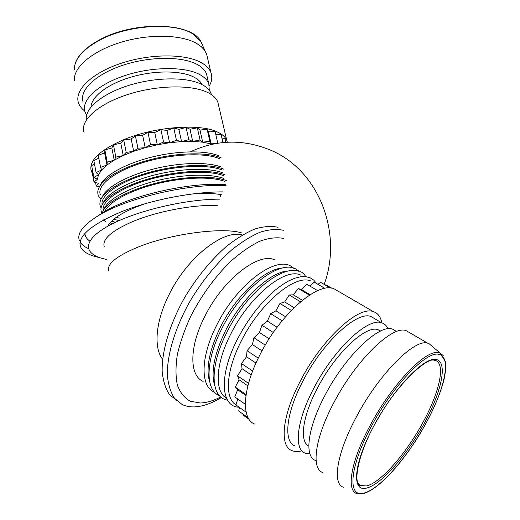 <?xml version="1.0" encoding="UTF-8"?>
<svg xmlns="http://www.w3.org/2000/svg" width="520" height="520" viewBox="0 0 520 520"><rect width="100%" height="100%" fill="white"/><g stroke="black" fill="none" stroke-linecap="round" stroke-linejoin="round"><path stroke-width="0.78" d="M217.23 205.491C193.472 204.471 157.151 211.308 132.938 221.481C111.566 230.802 101.992 239.207 104.228 246.688M221.462 397.469C211.712 403.384 202.683 406.529 194.363 406.9C189.819 407.05 185.725 406.237 182.091 404.469L174.493 398.268C170.586 392.294 168.201 384.534 167.343 374.985C166.992 354.601 175.344 327.067 190.437 300.495C202.618 280.43 216.353 263.582 231.647 249.945C241.605 241.982 251.154 236.041 260.299 232.135C268.996 229.45 276.699 228.839 283.394 230.302M220.786 396.935C213.428 400.764 206.596 402.786 200.297 403L190.242 401.232C184.509 398.034 180.232 392.717 177.411 385.268C175.565 376.668 175.539 366.457 177.339 354.634C180.219 342.128 184.808 329.082 191.119 315.49C202.02 294.69 215.15 276.699 230.516 261.508C240.565 252.603 250.296 245.856 259.701 241.261C268.658 238.017 276.549 237.061 283.381 238.388M308.802 446.108C299.325 441.675 302.315 416.839 317.083 388.791C335.069 353.457 366.015 324.584 378.105 329.739L380.64 331.019M309.94 453.921L305.305 453.2C293.696 449.429 296.452 421.246 313.528 388.798C333.645 349.232 368.225 317.07 381.667 322.784C384.54 323.681 386.64 325.689 387.972 328.809M295.146 446.017C283.296 442.052 285.721 413.855 302.627 381.622C322.524 342.316 357.214 310.615 370.968 316.524L374.816 318.78M310.7 280.95C295.224 273.988 259.877 303.251 241.15 341.263C225.947 370.884 224.452 398.255 235.963 404.853M214.76 385.775C210.645 372.554 214.201 354.263 225.414 330.909C241.215 298.838 270.199 271.791 287.716 271.037M219.479 395.675C205.276 390.455 205.238 361.134 221.605 329.089C242.873 285.409 284.901 255.918 298.48 271.239M209.736 382.05C205.667 368.791 209.17 350.61 220.246 327.516C235.885 295.711 264.687 268.905 282.308 268.034M214.604 392.236C200.35 386.893 200.187 357.591 216.457 325.695C237.575 282.197 279.624 252.947 293.391 268.262M203.171 381.407C189.358 375.759 189.02 347.503 204.458 317.122C222.456 279.994 258.017 252.207 274.417 259.733M343.512 487.26C332.176 484.12 336.563 454.051 355.667 418.236C378.293 374.562 414.882 338.019 427.837 343.259L429.072 343.688L432.348 346.457M322.92 472.615C311.044 469.021 314.672 438.9 333.392 403.553C355.518 360.445 392.392 324.942 406.068 330.616L409.897 332.839M315.614 460.479C304.245 456.918 307.339 428.747 324.597 396.078C344.949 356.252 379.405 323.615 392.522 329.134L396.182 331.272M301.886 450.801C298.084 451.815 294.794 451.763 292.032 450.651C279.377 446.387 281.918 416.215 300.06 381.589C321.445 339.32 358.696 305.344 373.418 311.656C377.878 313.118 380.673 316.843 381.81 322.829M338.364 291.304L333.853 288.685C317.941 281.651 280.306 313.814 259.805 355.062C242.346 388.824 241.066 419.01 254.599 424.034M300.3 274.865C284.55 267.742 249.139 296.575 230.62 334.334C215.384 364.111 214.357 391.703 226.453 398.099M305.708 276.627C294.502 256.581 249.548 285.818 226.798 332.507C209.008 367.185 210.6 397.859 227.455 400.062M316.531 283.498L313.703 280.059L310.07 277.745L305.675 276.62L300.599 276.757L294.911 278.174L288.711 280.878L282.126 284.85L275.288 290.036L268.339 296.335L261.43 303.635L254.722 311.779L248.365 320.593L242.515 329.882L237.302 339.424C218.556 375.798 220.889 407.101 239.122 407.219M202.026 84.572C200.649 81.751 198.036 79.313 194.194 77.266C181.519 70.454 154.993 70.122 131.463 76.986C107.9 83.817 91.306 96.59 91.02 106.964M211.412 94.614L211.055 93.516C209.736 90.051 206.745 87.074 202.078 84.598C187.603 76.862 156.182 76.882 129.109 85.306C101.972 93.678 84.409 108.648 86.372 119.919M116.207 217.393L119.34 218.088M113.776 219.245L119.054 220.623M207.402 57.486L206.596 54.028L204.353 49.953L201.208 46.625L197.002 43.654C181.76 34.495 149.032 33.611 120.536 42.4C91.988 51.123 73.053 67.672 74.321 80.756M209.365 85.846C211.919 81.237 212.446 76.843 210.944 72.65C209.508 68.822 206.33 65.507 201.409 62.712C185.582 53.612 150.54 53.508 121.192 63.271C91.773 72.975 74.23 90.201 78.429 102.655C79.443 105.794 81.536 108.583 84.702 111.001M207.239 77.077L206.525 73.983C205.172 70.362 202.163 67.243 197.489 64.623C182.624 56.199 150.026 56.18 122.785 65.266C95.472 74.302 79.138 90.317 83.064 101.94M209.306 90.376L208.786 83.72C207.447 80.171 204.444 77.129 199.778 74.581C184.919 66.385 152.243 66.521 124.891 75.582C97.474 84.585 81.029 100.386 84.916 111.761L86.606 115.167M218.55 105.19L217.815 102.056C216.431 98.469 213.285 95.388 208.37 92.827C192.576 84.481 157.281 84.903 127.582 94.569C97.806 104.169 79.918 120.692 83.993 132.359M92.326 173.264L91.221 170.983C88.66 160.641 99.677 150.131 124.273 139.451C155.389 126.555 200.037 123.357 217.431 132.008C222.326 134.264 225.433 137.026 226.746 140.296L227.299 142.227M101.062 199.186C97.572 195.988 96.876 192.153 98.969 187.688C103.76 177.671 125.405 165.763 152.38 159.14C179.348 152.503 207.63 152.178 221.104 157.787M99.275 187.089L100.523 184.691C105.196 174.922 126.133 163.377 152.191 156.982C178.23 150.573 205.569 150.28 218.667 155.753M219.31 158.555C204.503 152.341 171.028 153.894 142.642 162.702C114.179 171.457 96.752 185.419 100.315 194.733M101.101 207.857C99.528 205.342 99.489 202.501 100.984 199.342C105.58 189.566 127.283 177.749 154.466 171.041C181.643 164.314 210.197 163.755 223.717 169.136M101.29 198.738L102.544 196.313C107.035 186.778 128.024 175.311 154.278 168.831C180.518 162.331 208.13 161.817 221.267 167.069M221.917 169.897C207.389 164.086 174.817 165.62 146.595 174.011C118.313 182.364 100.009 195.728 102.141 204.906M222.573 172.764C209.411 167.622 181.675 168.246 155.331 174.785C128.973 181.311 107.959 192.732 103.558 202.144L102.31 204.588M215.638 143.611L211.153 143.819L209.853 141.297L202.703 142.174L200.057 139.997L192.719 141.414L188.799 139.678L181.552 141.596L176.475 140.368L169.598 142.734L163.553 142.064L157.32 144.787L150.527 144.703L145.191 147.687L137.917 148.187L135.395 135.811L142.642 135.343L147.947 132.314L154.726 132.451L160.921 129.695L166.959 130.429L173.803 128.05L178.874 129.35L186.089 127.426L190.014 129.24L197.321 127.835L199.979 130.091L207.103 129.246L208.422 131.846L215.111 131.573L217.802 143.24M137.917 148.187L133.679 151.314L131.19 138.99L135.395 135.811M212.544 144.222L202.703 142.174L192.719 141.414L181.552 141.596L169.598 142.734L157.32 144.787L145.191 147.687L133.679 151.314L126.21 152.38L123.741 140.03L131.19 138.99M145.191 147.687L142.642 135.343M150.527 144.703L147.947 132.314M157.32 144.787L154.726 132.451M163.553 142.064L160.921 129.695M169.598 142.734L166.959 130.429M176.475 140.368L173.803 128.05M181.552 141.596L178.874 129.35M188.799 139.678L186.089 127.426M192.719 141.414L190.014 129.24M200.057 139.997L197.321 127.835M202.703 142.174L199.979 130.091M209.853 141.297L207.103 129.246M211.153 143.819L208.422 131.846M222.95 142.571L221.117 134.7L215.774 134.453M225.875 142.317L224.991 138.502L221.891 138.021M98.222 183.658L96.22 186.069L95.544 182.481M96.22 186.069L98.748 186.44M126.21 152.38L123.227 155.526L114.218 160.16L111.833 147.94L113.438 144.814L115.849 157.105L114.218 160.16L107.205 162.169L106.958 165.022L100.562 167.381L101.666 169.942L96.103 172.549L98.481 174.733L93.906 177.489L97.442 179.238L93.971 182.039L91.773 170.294L92.45 169.734M93.971 182.039L98.137 183.216M93.906 177.489L91.676 165.613L94.465 163.898M96.103 172.549L93.834 160.55L98.806 158.178M100.562 167.381L98.254 155.272L104.617 152.893L104.852 149.955L111.833 147.94M114.218 160.16L106.958 165.022L104.617 152.893M107.205 162.169L104.852 149.955M133.679 151.314L123.227 155.526L115.849 157.105M106.958 165.022L101.666 169.942L98.481 174.733L97.442 179.238M123.227 155.526L120.79 143.247L123.741 140.03M113.438 144.814L120.79 143.247M221.358 194.675C213.233 193.232 203.138 193.044 191.074 194.103M145.639 203.541C124.592 210.802 111.989 218.355 107.822 226.213M224.542 181.317C211.231 176.3 182.897 177.171 156.215 183.924C129.519 190.651 108.628 202.169 104.871 211.393M110.123 222.775L112.327 223.815M226.356 180.57C212.791 175.422 183.95 176.215 156.572 183.027C129.174 189.819 107.426 201.546 103.019 211.068L102.303 212.992M103.753 219.823L105.352 221.442M223.886 178.477C210.704 173.446 182.832 174.187 156.383 180.772C129.922 187.33 108.888 198.705 104.585 207.994L103.331 210.457M111.748 221.052L115.362 222.326M223.23 175.597C208.683 169.91 175.962 171.567 147.641 179.985C119.262 188.357 100.978 201.63 103.227 210.652M225.036 174.844C211.49 169.578 182.793 170.255 155.519 177.021C128.226 183.775 106.502 195.546 101.998 205.198C100.607 208.15 100.607 210.821 101.998 213.2M325.28 285.058L325.851 284.778L331.663 288.151M317.922 284.31L320.678 282.38L330.33 287.995M309.861 286.058L314.23 282.152L324.851 288.36M245.33 404.32L234.748 396.897L237.705 389.792L235.274 387.082L239.05 379.808L237.542 375.837L242.014 368.667L241.501 363.551L246.513 356.766L247.033 350.701L252.395 344.565L253.929 337.766L259.447 332.534L261.931 325.267L267.384 321.132L270.712 313.69L275.906 310.811L279.936 303.472L284.668 301.938L289.231 294.976L293.339 294.827L298.252 288.49L301.613 289.686L306.677 284.187L317.675 290.661M301.613 289.686L310.102 294.736M298.252 288.49L309.445 295.152M293.339 294.827L302.4 300.274M289.231 294.976L300.541 301.802M284.668 301.938L294.073 307.678M279.936 303.472L291.304 310.447M275.906 310.811L285.506 316.764M270.712 313.69L282.106 320.801M267.384 321.132L277.075 327.256M261.931 325.267L273.306 332.507M259.447 332.534L269.139 338.767M253.929 337.766L265.252 345.124M252.395 344.565L262.015 350.863M247.033 350.701L258.271 358.144M246.513 356.766L255.97 363.071M241.501 363.551L252.636 371.059M242.014 368.667L251.212 374.901M237.542 375.837L248.534 383.363M239.05 379.808L247.871 385.866M235.274 387.082L246.09 394.589M237.705 389.792L245.953 395.525M237.77 399.016L235.931 404.957L246.136 412.178M239.408 407.42L238.725 411.047L248.079 417.69M243.016 414.096L242.983 415.012L249.061 419.328M106.606 259.422C83.603 255.099 81.185 241.456 107.153 226.59C132.834 211.725 183.885 199.199 219.472 199.147M99.587 257.601C88.959 255.405 82.576 251.719 80.431 246.552C77.603 236.093 91.429 224.419 121.895 211.536C151.587 199.797 192.692 191.834 222.664 191.88M88.316 248.521C84.357 246.721 81.608 244.536 80.061 241.956M79.326 240.396C76.843 233.246 83.239 224.965 98.52 215.547C126.711 198.12 187.681 183.69 226.044 185.464M89.823 241.137C86.749 238.953 85.098 236.373 84.864 233.402M96.681 216.665L103.389 212.258C130.656 195.351 190.119 181.883 225.342 184.645M177.119 400.816L169.462 394.57C165.503 388.576 163.072 380.803 162.169 371.248C161.714 350.876 169.969 323.414 184.997 296.946C197.125 276.965 210.841 260.202 226.135 246.662C236.1 238.758 245.661 232.875 254.833 229.014C263.562 226.382 271.297 225.81 278.038 227.305M242.417 234.962C223.178 229.236 186.725 257.731 168.708 295.38C155.526 321.815 153.549 347.893 162.611 359.275M241.846 232.973C223.262 226.844 170.839 233.662 138.001 247.097C116.376 256.132 106.633 264.082 108.765 270.959M434.408 360.224C446.134 361.933 440.115 390.858 423.475 421.401C406.919 452.575 380.854 482.833 366.483 485.959L360.471 485.505L358.15 483.294M366.828 488.007C381.713 484.309 407.894 453.875 424.97 422.006C442.201 390.15 448.11 360.613 435.559 359.431C423.657 357.149 392.801 389.603 373.321 426.926C353.204 464.315 351.468 492.739 366.828 488.007M370.955 427.147C349.102 467.792 347.457 498.368 364.143 493.025C380.315 488.82 408.415 456.047 426.757 421.837C445.257 387.641 451.776 355.732 438.347 354.218C425.633 351.494 392.119 386.575 370.955 427.147M363.331 493.584L357.942 493.779C345.917 492.609 350.071 462.911 369.544 426.595C391.047 385.359 425.126 349.765 438.035 352.606L440.271 353.171L443.222 355.602M202.514 45.227L200.766 41.327L192.803 33.923C174.558 21.872 127.478 24.745 99.053 40.495C82.206 49.933 73.996 59.748 74.431 69.934M364.741 492.863L362.752 493.48M324.175 284.414C342.622 234.143 319.839 172.497 273.214 151.287C245.186 138.931 217.614 139.107 190.495 151.808M220.636 196.326L220.214 194.48M433.751 360.146C426.784 357.773 398.112 383.012 378.599 417.632C357.903 451.763 352.443 484.393 360.471 485.505L358.007 483.028M380.438 331.117L378.105 329.739M381.667 322.784L370.968 316.524M363.616 493.519C379.269 489.151 403.8 461.435 422.058 430.3C432.588 411.944 439.875 395.207 443.904 380.101C445.419 373.172 446.01 367.211 445.673 362.226L440.271 353.171L429.072 343.688M427.837 343.259L406.068 330.616M396.624 331.533L392.522 329.134M373.418 311.656L333.853 288.685M211.055 93.516L211.296 94.536M205.166 51.129L200.766 41.327C191.217 22.055 133.595 20.832 99.197 40.034C83.727 48.575 75.472 57.752 74.431 67.581M206.596 54.028L210.944 72.65M206.525 73.983L208.786 83.72M217.815 102.056L226.746 140.296M80.431 246.552L79.911 243.672M103.389 212.258L98.52 215.547"/></g></svg>
